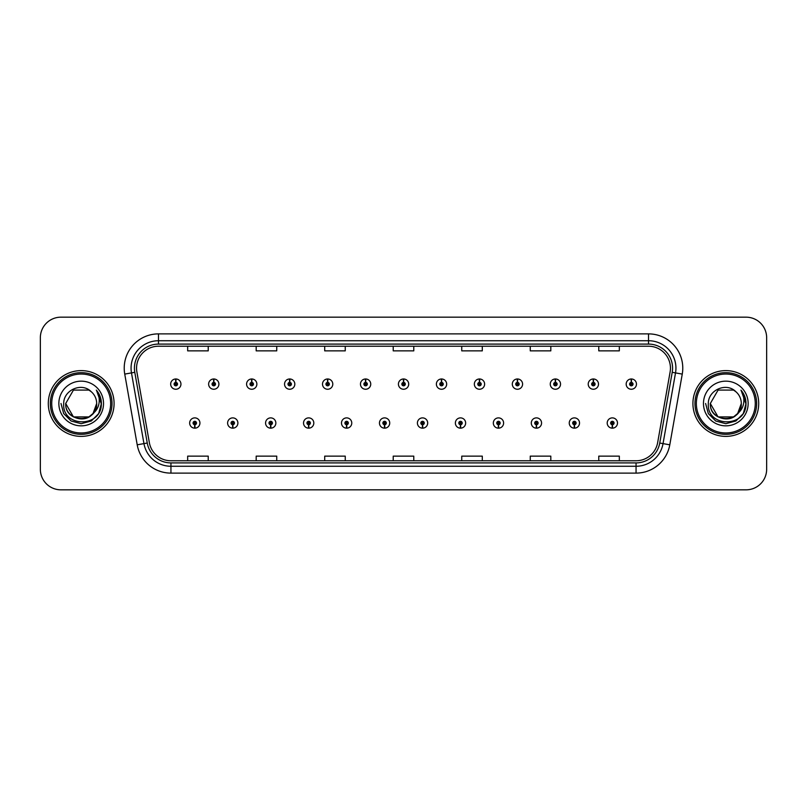 <?xml version="1.0" encoding="UTF-8"?>
<svg xmlns="http://www.w3.org/2000/svg" width="807" height="807" viewBox="0 0 807 807"><rect width="100%" height="100%" fill="white"/><g stroke="black" fill="none" stroke-linecap="round" stroke-linejoin="round"><path stroke-width="1.21" d="M232.678 424.734L232.527 428.164A5.135 5.135 0 0 0 232.971 428.164L232.83 424.734A1.715 1.715 0 0 0 234.464 423.029A1.715 1.715 0 0 0 232.749 421.315A1.715 1.715 0 0 0 231.034 423.029A1.715 1.715 0 0 0 232.678 424.734L232.719 423.715A0.686 0.686 0 0 1 232.063 423.029A0.686 0.686 0 0 1 232.749 422.343A0.686 0.686 0 0 1 233.435 423.029A0.686 0.686 0 0 1 232.779 423.715L232.83 424.734M270.638 424.734L270.486 428.164A5.135 5.135 0 0 0 270.93 428.164L270.789 424.734A1.715 1.715 0 0 0 272.423 423.029A1.715 1.715 0 0 0 270.708 421.315A1.715 1.715 0 0 0 268.993 423.029A1.715 1.715 0 0 0 270.638 424.734L270.678 423.715A0.686 0.686 0 0 1 270.022 423.029A0.686 0.686 0 0 1 270.708 422.343A0.686 0.686 0 0 1 271.394 423.029A0.686 0.686 0 0 1 270.738 423.715L270.789 424.734M308.597 424.734L308.445 428.164A5.135 5.135 0 0 0 308.889 428.164L308.748 424.734A1.715 1.715 0 0 0 310.382 423.029A1.715 1.715 0 0 0 308.667 421.315A1.715 1.715 0 0 0 306.953 423.029A1.715 1.715 0 0 0 308.597 424.734L308.637 423.715A0.686 0.686 0 0 1 307.981 423.029A0.686 0.686 0 0 1 308.667 422.343A0.686 0.686 0 0 1 309.353 423.029A0.686 0.686 0 0 1 308.698 423.715L308.748 424.734M346.556 424.734L346.405 428.164A5.135 5.135 0 0 0 346.849 428.164L346.707 424.734A1.715 1.715 0 0 0 348.342 423.029A1.715 1.715 0 0 0 346.627 421.315A1.715 1.715 0 0 0 344.912 423.029A1.715 1.715 0 0 0 346.556 424.734L346.596 423.715A0.686 0.686 0 0 1 345.941 423.029A0.686 0.686 0 0 1 346.627 422.343A0.686 0.686 0 0 1 347.313 423.029A0.686 0.686 0 0 1 346.657 423.715L346.707 424.734M384.515 424.734L384.364 428.164A5.135 5.135 0 0 0 384.818 428.164L384.667 424.734A1.715 1.715 0 0 0 386.301 423.029A1.715 1.715 0 0 0 384.586 421.315A1.715 1.715 0 0 0 382.871 423.029A1.715 1.715 0 0 0 384.515 424.734L384.556 423.715A0.686 0.686 0 0 1 383.9 423.029A0.686 0.686 0 0 1 384.586 422.343A0.686 0.686 0 0 1 385.272 423.029A0.686 0.686 0 0 1 384.616 423.715L384.667 424.734M422.475 424.734L422.323 428.164A5.135 5.135 0 0 0 422.777 428.164L422.626 424.734A1.715 1.715 0 0 0 424.26 423.029A1.715 1.715 0 0 0 422.545 421.315A1.715 1.715 0 0 0 420.83 423.029A1.715 1.715 0 0 0 422.475 424.734L422.515 423.715A0.686 0.686 0 0 1 421.859 423.029A0.686 0.686 0 0 1 422.545 422.343A0.686 0.686 0 0 1 423.231 423.029A0.686 0.686 0 0 1 422.575 423.715L422.626 424.734M460.434 424.734L460.283 428.164A5.135 5.135 0 0 0 460.736 428.164L460.585 424.734A1.715 1.715 0 0 0 462.219 423.029A1.715 1.715 0 0 0 460.504 421.315A1.715 1.715 0 0 0 458.8 423.029A1.715 1.715 0 0 0 460.434 424.734L460.474 423.715A0.686 0.686 0 0 1 459.819 423.029A0.686 0.686 0 0 1 460.504 422.343A0.686 0.686 0 0 1 461.19 423.029A0.686 0.686 0 0 1 460.535 423.715L460.585 424.734M498.393 424.734L498.242 428.164A5.135 5.135 0 0 0 498.696 428.164L498.544 424.734A1.715 1.715 0 0 0 500.179 423.029A1.715 1.715 0 0 0 498.464 421.315A1.715 1.715 0 0 0 496.759 423.029A1.715 1.715 0 0 0 498.393 424.734L498.433 423.715A0.686 0.686 0 0 1 497.778 423.029A0.686 0.686 0 0 1 498.464 422.343A0.686 0.686 0 0 1 499.15 423.029A0.686 0.686 0 0 1 498.494 423.715L498.544 424.734M536.352 424.734L536.201 428.164A5.135 5.135 0 0 0 536.655 428.164L536.504 424.734A1.715 1.715 0 0 0 538.138 423.029A1.715 1.715 0 0 0 536.423 421.315A1.715 1.715 0 0 0 534.718 423.029A1.715 1.715 0 0 0 536.352 424.734L536.393 423.715A0.686 0.686 0 0 1 535.737 423.029A0.686 0.686 0 0 1 536.423 422.343A0.686 0.686 0 0 1 537.109 423.029A0.686 0.686 0 0 1 536.453 423.715L536.504 424.734M574.312 424.734L574.16 428.164A5.135 5.135 0 0 0 574.614 428.164L574.463 424.734A1.715 1.715 0 0 0 576.097 423.029A1.715 1.715 0 0 0 574.382 421.315A1.715 1.715 0 0 0 572.677 423.029A1.715 1.715 0 0 0 574.312 424.734L574.352 423.715A0.686 0.686 0 0 1 573.696 423.029A0.686 0.686 0 0 1 574.382 422.343A0.686 0.686 0 0 1 575.068 423.029A0.686 0.686 0 0 1 574.413 423.715L574.463 424.734M612.271 424.734L612.12 428.164A5.135 5.135 0 0 0 612.574 428.164L612.422 424.734A1.715 1.715 0 0 0 614.056 423.029A1.715 1.715 0 0 0 612.342 421.315A1.715 1.715 0 0 0 610.637 423.029A1.715 1.715 0 0 0 612.271 424.734L612.311 423.715A0.686 0.686 0 0 1 611.656 423.029A0.686 0.686 0 0 1 612.342 422.343A0.686 0.686 0 0 1 613.027 423.029A0.686 0.686 0 0 1 612.372 423.715L612.422 424.734M194.719 424.734L194.568 428.164A5.135 5.135 0 0 0 195.012 428.164L194.87 424.734A1.715 1.715 0 0 0 196.505 423.029A1.715 1.715 0 0 0 194.79 421.315A1.715 1.715 0 0 0 193.075 423.029A1.715 1.715 0 0 0 194.719 424.734L194.759 423.715A0.686 0.686 0 0 1 194.104 423.029A0.686 0.686 0 0 1 194.79 422.343A0.686 0.686 0 0 1 195.476 423.029A0.686 0.686 0 0 1 194.82 423.715L194.87 424.734M213.845 382.397L213.996 378.977A5.135 5.135 0 0 0 213.542 378.977L213.694 382.397A1.715 1.715 0 0 0 212.059 384.112A1.715 1.715 0 0 0 213.774 385.827A1.715 1.715 0 0 0 215.489 384.112A1.715 1.715 0 0 0 213.845 382.397L213.805 383.426A0.686 0.686 0 0 1 214.46 384.112A0.686 0.686 0 0 1 213.774 384.798A0.686 0.686 0 0 1 213.088 384.112A0.686 0.686 0 0 1 213.744 383.426L213.694 382.397M251.804 382.397L251.955 378.977A5.135 5.135 0 0 0 251.502 378.977L251.653 382.397A1.715 1.715 0 0 0 250.019 384.112A1.715 1.715 0 0 0 251.734 385.827A1.715 1.715 0 0 0 253.448 384.112A1.715 1.715 0 0 0 251.804 382.397L251.764 383.426A0.686 0.686 0 0 1 252.42 384.112A0.686 0.686 0 0 1 251.734 384.798A0.686 0.686 0 0 1 251.048 384.112A0.686 0.686 0 0 1 251.703 383.426L251.653 382.397M289.763 382.397L289.915 378.977A5.135 5.135 0 0 0 289.471 378.977L289.612 382.397A1.715 1.715 0 0 0 287.978 384.112A1.715 1.715 0 0 0 289.693 385.827A1.715 1.715 0 0 0 291.408 384.112A1.715 1.715 0 0 0 289.763 382.397L289.723 383.426A0.686 0.686 0 0 1 290.379 384.112A0.686 0.686 0 0 1 289.693 384.798A0.686 0.686 0 0 1 289.007 384.112A0.686 0.686 0 0 1 289.663 383.426L289.612 382.397M327.723 382.397L327.874 378.977A5.135 5.135 0 0 0 327.43 378.977L327.571 382.397A1.715 1.715 0 0 0 325.937 384.112A1.715 1.715 0 0 0 327.652 385.827A1.715 1.715 0 0 0 329.367 384.112A1.715 1.715 0 0 0 327.723 382.397L327.682 383.426A0.686 0.686 0 0 1 328.338 384.112A0.686 0.686 0 0 1 327.652 384.798A0.686 0.686 0 0 1 326.966 384.112A0.686 0.686 0 0 1 327.622 383.426L327.571 382.397M365.682 382.397L365.833 378.977A5.135 5.135 0 0 0 365.389 378.977L365.531 382.397A1.715 1.715 0 0 0 363.896 384.112A1.715 1.715 0 0 0 365.611 385.827A1.715 1.715 0 0 0 367.326 384.112A1.715 1.715 0 0 0 365.682 382.397L365.642 383.426A0.686 0.686 0 0 1 366.297 384.112A0.686 0.686 0 0 1 365.611 384.798A0.686 0.686 0 0 1 364.925 384.112A0.686 0.686 0 0 1 365.581 383.426L365.531 382.397M403.641 382.397L403.793 378.977A5.135 5.135 0 0 0 403.349 378.977L403.49 382.397A1.715 1.715 0 0 0 401.856 384.112A1.715 1.715 0 0 0 403.571 385.827A1.715 1.715 0 0 0 405.285 384.112A1.715 1.715 0 0 0 403.641 382.397L403.601 383.426A0.686 0.686 0 0 1 404.257 384.112A0.686 0.686 0 0 1 403.571 384.798A0.686 0.686 0 0 1 402.885 384.112A0.686 0.686 0 0 1 403.54 383.426L403.49 382.397M441.6 382.397L441.752 378.977A5.135 5.135 0 0 0 441.308 378.977L441.449 382.397A1.715 1.715 0 0 0 439.815 384.112A1.715 1.715 0 0 0 441.53 385.827A1.715 1.715 0 0 0 443.245 384.112A1.715 1.715 0 0 0 441.6 382.397L441.56 383.426A0.686 0.686 0 0 1 442.216 384.112A0.686 0.686 0 0 1 441.53 384.798A0.686 0.686 0 0 1 440.844 384.112A0.686 0.686 0 0 1 441.5 383.426L441.449 382.397M479.56 382.397L479.711 378.977A5.135 5.135 0 0 0 479.267 378.977L479.408 382.397A1.715 1.715 0 0 0 477.774 384.112A1.715 1.715 0 0 0 479.489 385.827A1.715 1.715 0 0 0 481.204 384.112A1.715 1.715 0 0 0 479.56 382.397L479.519 383.426A0.686 0.686 0 0 1 480.175 384.112A0.686 0.686 0 0 1 479.489 384.798A0.686 0.686 0 0 1 478.803 384.112A0.686 0.686 0 0 1 479.459 383.426L479.408 382.397M517.519 382.397L517.67 378.977A5.135 5.135 0 0 0 517.226 378.977L517.368 382.397A1.715 1.715 0 0 0 515.734 384.112A1.715 1.715 0 0 0 517.448 385.827A1.715 1.715 0 0 0 519.163 384.112A1.715 1.715 0 0 0 517.519 382.397L517.479 383.426A0.686 0.686 0 0 1 518.134 384.112A0.686 0.686 0 0 1 517.448 384.798A0.686 0.686 0 0 1 516.762 384.112A0.686 0.686 0 0 1 517.418 383.426L517.368 382.397M555.478 382.397L555.63 378.977A5.135 5.135 0 0 0 555.186 378.977L555.327 382.397A1.715 1.715 0 0 0 553.693 384.112A1.715 1.715 0 0 0 555.408 385.827A1.715 1.715 0 0 0 557.123 384.112A1.715 1.715 0 0 0 555.478 382.397L555.438 383.426A0.686 0.686 0 0 1 556.094 384.112A0.686 0.686 0 0 1 555.408 384.798A0.686 0.686 0 0 1 554.722 384.112A0.686 0.686 0 0 1 555.377 383.426L555.327 382.397M593.438 382.397L593.589 378.977A5.135 5.135 0 0 0 593.145 378.977L593.286 382.397A1.715 1.715 0 0 0 591.652 384.112A1.715 1.715 0 0 0 593.367 385.827A1.715 1.715 0 0 0 595.082 384.112A1.715 1.715 0 0 0 593.438 382.397L593.397 383.426A0.686 0.686 0 0 1 594.053 384.112A0.686 0.686 0 0 1 593.367 384.798A0.686 0.686 0 0 1 592.681 384.112A0.686 0.686 0 0 1 593.337 383.426L593.286 382.397M631.397 382.397L631.548 378.977A5.135 5.135 0 0 0 631.104 378.977L631.245 382.397A1.715 1.715 0 0 0 629.611 384.112A1.715 1.715 0 0 0 631.326 385.827A1.715 1.715 0 0 0 633.041 384.112A1.715 1.715 0 0 0 631.397 382.397L631.356 383.426A0.686 0.686 0 0 1 632.012 384.112A0.686 0.686 0 0 1 631.326 384.798A0.686 0.686 0 0 1 630.64 384.112A0.686 0.686 0 0 1 631.296 383.426L631.245 382.397M175.886 382.397L176.037 378.977A5.135 5.135 0 0 0 175.583 378.977L175.734 382.397A1.715 1.715 0 0 0 174.1 384.112A1.715 1.715 0 0 0 175.815 385.827A1.715 1.715 0 0 0 177.52 384.112A1.715 1.715 0 0 0 175.886 382.397L175.845 383.426A0.686 0.686 0 0 1 176.501 384.112A0.686 0.686 0 0 1 175.815 384.798A0.686 0.686 0 0 1 175.129 384.112A0.686 0.686 0 0 1 175.785 383.426L175.734 382.397M48.299 403.5A32.885 32.885 0 0 0 81.184 436.385A32.885 32.885 0 0 0 114.08 403.5A32.885 32.885 0 0 0 81.184 370.615A32.885 32.885 0 0 0 48.299 403.5A32.885 32.885 0 0 0 81.184 436.385A32.885 32.885 0 0 0 114.08 403.5A32.885 32.885 0 0 0 81.184 370.615A32.885 32.885 0 0 0 48.299 403.5M692.92 403.5A32.885 32.885 0 0 0 725.816 436.385A32.885 32.885 0 0 0 758.701 403.5A32.885 32.885 0 0 0 725.816 370.615A32.885 32.885 0 0 0 692.92 403.5A32.885 32.885 0 0 0 725.816 436.385A32.885 32.885 0 0 0 758.701 403.5A32.885 32.885 0 0 0 725.816 370.615A32.885 32.885 0 0 0 692.92 403.5M136.554 368.143A21.93 21.93 0 0 1 158.475 346.223L648.525 346.223A21.93 21.93 0 0 1 670.113 371.956L657.644 442.66A21.93 21.93 0 0 1 636.057 460.777L170.943 460.777A21.93 21.93 0 0 1 149.356 442.66L136.887 371.956A21.93 21.93 0 0 1 136.554 368.143M134.426 368.143A24.049 24.049 0 0 0 134.789 372.32L147.257 443.033A24.049 24.049 0 0 0 170.943 462.905L636.057 462.905A24.049 24.049 0 0 0 659.743 443.033L672.211 372.32A24.049 24.049 0 0 0 648.525 344.095L158.475 344.095A24.049 24.049 0 0 0 134.426 368.143M124.742 374.095A34.257 34.257 0 0 1 158.475 333.886L648.525 333.886A34.257 34.257 0 0 1 682.258 374.095L669.79 444.808A34.257 34.257 0 0 1 636.057 473.114L170.943 473.114A34.257 34.257 0 0 1 137.21 444.808L124.742 374.095L131.48 372.905A27.408 27.408 0 0 1 158.475 340.736L648.525 340.736A27.408 27.408 0 0 1 675.52 372.905L663.041 443.618A27.408 27.408 0 0 1 636.057 466.264L170.943 466.264A27.408 27.408 0 0 1 143.959 443.618L131.48 372.905A27.408 27.408 0 0 1 131.067 368.143M766.65 337.719A20.558 20.558 0 0 0 746.092 317.171L60.908 317.171A20.558 20.558 0 0 0 40.35 337.719L40.35 469.281A20.558 20.558 0 0 0 60.908 489.829L746.092 489.829A20.558 20.558 0 0 0 766.65 469.281L766.65 337.719L766.65 469.281M659.743 443.033L663.041 443.618L675.52 372.905L682.258 374.095M393.221 346.223L393.221 350.863L413.779 350.863L413.779 346.223M324.707 346.223L324.707 350.863L345.255 350.863L345.255 346.223M256.182 346.223L256.182 350.863L276.74 350.863L276.74 346.223M187.668 346.223L187.668 350.863L208.226 350.863L208.226 346.223M461.745 346.223L461.745 350.863L482.293 350.863L482.293 346.223M530.26 346.223L530.26 350.863L550.818 350.863L550.818 346.223M598.774 346.223L598.774 350.863L619.332 350.863L619.332 346.223M413.779 460.777L413.779 456.137L393.221 456.137L393.221 460.777M345.255 460.777L345.255 456.137L324.707 456.137L324.707 460.777M276.74 460.777L276.74 456.137L256.182 456.137L256.182 460.777M208.226 460.777L208.226 456.137L187.668 456.137L187.668 460.777M482.293 460.777L482.293 456.137L461.745 456.137L461.745 460.777M550.818 460.777L550.818 456.137L530.26 456.137L530.26 460.777M619.332 460.777L619.332 456.137L598.774 456.137L598.774 460.777M40.35 337.719L40.35 469.281M746.092 317.171L60.908 317.171M60.908 489.829L746.092 489.829M180.95 384.112A5.135 5.135 0 0 0 176.037 378.977A5.135 5.135 0 0 1 180.95 384.112A5.135 5.135 0 0 1 175.815 389.246A5.135 5.135 0 0 1 170.67 384.112A5.135 5.135 0 0 1 175.583 378.977M189.655 423.029A5.135 5.135 0 0 0 194.568 428.164A5.135 5.135 0 0 1 189.655 423.029A5.135 5.135 0 0 1 194.79 417.885A5.135 5.135 0 0 1 199.934 423.029A5.135 5.135 0 0 1 195.012 428.164M218.909 384.112A5.135 5.135 0 0 0 213.996 378.977A5.135 5.135 0 0 1 218.909 384.112A5.135 5.135 0 0 1 213.774 389.246A5.135 5.135 0 0 1 208.63 384.112A5.135 5.135 0 0 1 213.542 378.977M256.868 384.112A5.135 5.135 0 0 0 251.955 378.977A5.135 5.135 0 0 1 256.868 384.112A5.135 5.135 0 0 1 251.734 389.246A5.135 5.135 0 0 1 246.589 384.112A5.135 5.135 0 0 1 251.502 378.977M294.827 384.112A5.135 5.135 0 0 0 289.915 378.977A5.135 5.135 0 0 1 294.827 384.112A5.135 5.135 0 0 1 289.693 389.246A5.135 5.135 0 0 1 284.548 384.112A5.135 5.135 0 0 1 289.471 378.977M332.787 384.112A5.135 5.135 0 0 0 327.874 378.977A5.135 5.135 0 0 1 332.787 384.112A5.135 5.135 0 0 1 327.652 389.246A5.135 5.135 0 0 1 322.507 384.112A5.135 5.135 0 0 1 327.43 378.977L327.541 381.711M227.614 423.029A5.135 5.135 0 0 0 232.527 428.164A5.135 5.135 0 0 1 227.614 423.029A5.135 5.135 0 0 1 232.749 417.885A5.135 5.135 0 0 1 237.894 423.029A5.135 5.135 0 0 1 232.971 428.164M265.574 423.029A5.135 5.135 0 0 0 270.486 428.164A5.135 5.135 0 0 1 265.574 423.029A5.135 5.135 0 0 1 270.708 417.885A5.135 5.135 0 0 1 275.853 423.029A5.135 5.135 0 0 1 270.93 428.164M303.533 423.029A5.135 5.135 0 0 0 308.445 428.164A5.135 5.135 0 0 1 303.533 423.029A5.135 5.135 0 0 1 308.667 417.885A5.135 5.135 0 0 1 313.812 423.029A5.135 5.135 0 0 1 308.889 428.164L308.778 425.42M96.618 390.467C99.755 394.26 101.339 398.608 101.389 403.5L101.349 404.66C100.724 428.033 61.957 427.407 63.703 403.5C63.531 390.043 81.83 381.832 91.332 391.798L88.931 390.084L73.447 390.084L65.7 403.5L73.447 390.084L88.931 390.084L91.332 391.798L88.931 390.084L73.447 390.084L65.7 403.5L73.447 390.084L88.931 390.084L91.332 391.798L88.931 390.084L73.447 390.084L65.7 403.5L73.447 390.084L88.931 390.084L91.332 391.798L88.931 390.084L73.447 390.084L65.7 403.5L73.447 390.084L88.931 390.084L91.332 391.798L88.931 390.084L73.447 390.084L65.7 403.5C64.752 423.483 97.627 423.483 96.679 403.5A15.494 15.494 0 0 0 91.332 391.798L88.931 390.084L73.447 390.084L65.7 403.5C64.752 423.483 97.627 423.483 96.679 403.5C97.627 423.483 64.752 423.483 65.7 403.5C64.752 423.483 97.627 423.483 96.679 403.5C97.627 423.483 64.752 423.483 65.7 403.5C64.752 423.483 97.627 423.483 96.679 403.5C97.627 423.483 64.752 423.483 65.7 403.5L73.447 416.916L88.931 416.916L93.057 413.456L96.679 403.5A15.494 15.494 0 0 1 93.057 413.456C84.836 424.563 64.893 417.451 65.7 403.5L73.447 416.916L88.931 416.916L93.017 413.497M110.65 403.5A29.466 29.466 0 0 0 81.184 374.034A29.466 29.466 0 0 0 51.729 403.5A29.466 29.466 0 0 0 81.184 432.966A29.466 29.466 0 0 0 110.65 403.5M112.022 403.5A30.837 30.837 0 0 0 81.184 372.663A30.837 30.837 0 0 0 50.357 403.5A30.837 30.837 0 0 0 81.184 434.337A30.837 30.837 0 0 0 112.022 403.5M58.85 403.5A22.344 22.344 0 0 0 81.184 425.844A22.344 22.344 0 0 0 103.528 403.5A22.344 22.344 0 0 0 81.184 381.156A22.344 22.344 0 0 0 58.85 403.5M101.389 403.661L101.389 403.5C101.329 398.416 99.634 393.957 96.315 390.114C98.847 394.26 99.735 398.729 98.989 403.5C98.262 407.565 96.285 410.884 93.057 413.456M96.467 390.285L101.379 404.085L96.467 390.285L101.379 404.085L96.467 390.285L101.379 404.085L96.467 390.285L101.379 404.085L96.467 390.285L101.379 404.085L96.467 390.285L101.389 403.5L98.676 413.598L91.292 420.992L81.184 423.695L71.087 420.992L63.692 413.598L60.989 403.5M741.25 390.467C744.377 394.26 745.961 398.608 746.011 403.5L745.981 404.66C745.355 428.033 706.579 427.407 708.324 403.5C708.153 390.043 726.451 381.832 735.964 391.798L733.553 390.084L718.069 390.084L710.321 403.5L718.069 390.084L733.553 390.084L735.964 391.798L733.553 390.084L718.069 390.084L710.321 403.5L718.069 390.084L733.553 390.084L735.964 391.798L733.553 390.084L718.069 390.084L710.321 403.5L718.069 390.084L733.553 390.084L735.964 391.798L733.553 390.084L718.069 390.084L710.321 403.5L718.069 390.084L733.553 390.084L735.964 391.798L733.553 390.084L718.069 390.084L710.321 403.5C709.373 423.483 742.248 423.483 741.3 403.5A15.494 15.494 0 0 0 735.964 391.798L733.553 390.084L718.069 390.084L710.321 403.5C709.373 423.483 742.248 423.483 741.3 403.5C742.248 423.483 709.373 423.483 710.321 403.5C709.373 423.483 742.248 423.483 741.3 403.5C742.248 423.483 709.373 423.483 710.321 403.5C709.373 423.483 742.248 423.483 741.3 403.5C742.248 423.483 709.373 423.483 710.321 403.5C709.373 423.483 742.248 423.483 741.3 403.5L737.679 413.456A15.494 15.494 0 0 0 741.3 403.5M746.011 403.661L746.011 403.5C745.95 398.416 744.266 393.957 740.937 390.114C743.469 394.26 744.357 398.729 743.61 403.5C742.894 407.565 740.917 410.884 737.679 413.456C729.457 424.563 709.514 417.451 710.321 403.5L718.069 416.916L733.553 416.916L737.638 413.497M755.271 403.5A29.466 29.466 0 0 0 725.816 374.034A29.466 29.466 0 0 0 696.35 403.5A29.466 29.466 0 0 0 725.816 432.966A29.466 29.466 0 0 0 755.271 403.5M756.643 403.5A30.837 30.837 0 0 0 725.816 372.663A30.837 30.837 0 0 0 694.978 403.5A30.837 30.837 0 0 0 725.816 434.337A30.837 30.837 0 0 0 756.643 403.5M703.472 403.5A22.344 22.344 0 0 0 725.816 425.844A22.344 22.344 0 0 0 748.15 403.5A22.344 22.344 0 0 0 725.816 381.156A22.344 22.344 0 0 0 703.472 403.5M741.088 390.285L746.001 404.085L741.088 390.285L746.001 404.085L741.088 390.285L746.001 404.085L741.088 390.285L746.001 404.085L741.088 390.285L746.011 403.5L743.308 413.598L735.913 420.992L725.816 423.695L715.708 420.992L708.324 413.598L705.611 403.5M370.746 384.112A5.135 5.135 0 0 0 365.833 378.977A5.135 5.135 0 0 1 370.746 384.112A5.135 5.135 0 0 1 365.611 389.246A5.135 5.135 0 0 1 360.467 384.112A5.135 5.135 0 0 1 365.389 378.977L365.5 381.711M408.705 384.112A5.135 5.135 0 0 0 403.793 378.977A5.135 5.135 0 0 1 408.705 384.112A5.135 5.135 0 0 1 403.571 389.246A5.135 5.135 0 0 1 398.426 384.112A5.135 5.135 0 0 1 403.349 378.977L403.46 381.711M446.664 384.112A5.135 5.135 0 0 0 441.752 378.977A5.135 5.135 0 0 1 446.664 384.112A5.135 5.135 0 0 1 441.53 389.246A5.135 5.135 0 0 1 436.385 384.112A5.135 5.135 0 0 1 441.308 378.977L441.419 381.711M341.492 423.029A5.135 5.135 0 0 0 346.405 428.164A5.135 5.135 0 0 1 341.492 423.029A5.135 5.135 0 0 1 346.627 417.885A5.135 5.135 0 0 1 351.771 423.029A5.135 5.135 0 0 1 346.849 428.164L346.738 425.42M379.451 423.029A5.135 5.135 0 0 0 384.364 428.164A5.135 5.135 0 0 1 379.451 423.029A5.135 5.135 0 0 1 384.586 417.885A5.135 5.135 0 0 1 389.731 423.029A5.135 5.135 0 0 1 384.818 428.164L384.697 425.42M417.411 423.029A5.135 5.135 0 0 0 422.323 428.164A5.135 5.135 0 0 1 417.411 423.029A5.135 5.135 0 0 1 422.545 417.885A5.135 5.135 0 0 1 427.69 423.029A5.135 5.135 0 0 1 422.777 428.164L422.656 425.42M484.624 384.112A5.135 5.135 0 0 0 479.711 378.977A5.135 5.135 0 0 1 484.624 384.112A5.135 5.135 0 0 1 479.489 389.246A5.135 5.135 0 0 1 474.345 384.112A5.135 5.135 0 0 1 479.267 378.977L479.378 381.711M522.583 384.112A5.135 5.135 0 0 0 517.67 378.977A5.135 5.135 0 0 1 522.583 384.112A5.135 5.135 0 0 1 517.448 389.246A5.135 5.135 0 0 1 512.304 384.112A5.135 5.135 0 0 1 517.226 378.977L517.337 381.711M560.542 384.112A5.135 5.135 0 0 0 555.63 378.977A5.135 5.135 0 0 1 560.542 384.112A5.135 5.135 0 0 1 555.408 389.246A5.135 5.135 0 0 1 550.263 384.112A5.135 5.135 0 0 1 555.186 378.977M598.501 384.112A5.135 5.135 0 0 0 593.589 378.977A5.135 5.135 0 0 1 598.501 384.112A5.135 5.135 0 0 1 593.367 389.246A5.135 5.135 0 0 1 588.222 384.112A5.135 5.135 0 0 1 593.145 378.977M636.461 384.112A5.135 5.135 0 0 0 631.548 378.977A5.135 5.135 0 0 1 636.461 384.112A5.135 5.135 0 0 1 631.326 389.246A5.135 5.135 0 0 1 626.182 384.112A5.135 5.135 0 0 1 631.104 378.977M455.37 423.029A5.135 5.135 0 0 0 460.283 428.164A5.135 5.135 0 0 1 455.37 423.029A5.135 5.135 0 0 1 460.504 417.885A5.135 5.135 0 0 1 465.649 423.029A5.135 5.135 0 0 1 460.736 428.164L460.615 425.42M493.329 423.029A5.135 5.135 0 0 0 498.242 428.164A5.135 5.135 0 0 1 493.329 423.029A5.135 5.135 0 0 1 498.464 417.885A5.135 5.135 0 0 1 503.608 423.029A5.135 5.135 0 0 1 498.696 428.164L498.575 425.42M531.288 423.029A5.135 5.135 0 0 0 536.201 428.164A5.135 5.135 0 0 1 531.288 423.029A5.135 5.135 0 0 1 536.423 417.885A5.135 5.135 0 0 1 541.568 423.029A5.135 5.135 0 0 1 536.655 428.164M569.248 423.029A5.135 5.135 0 0 0 574.16 428.164A5.135 5.135 0 0 1 569.248 423.029A5.135 5.135 0 0 1 574.382 417.885A5.135 5.135 0 0 1 579.527 423.029A5.135 5.135 0 0 1 574.614 428.164M607.207 423.029A5.135 5.135 0 0 0 612.12 428.164A5.135 5.135 0 0 1 607.207 423.029A5.135 5.135 0 0 1 612.342 417.885A5.135 5.135 0 0 1 617.486 423.029A5.135 5.135 0 0 1 612.574 428.164M648.525 333.886L648.525 344.095M131.48 372.905L134.789 372.32M170.943 473.114L170.943 462.905M636.057 462.905L636.057 473.114M137.21 444.808L147.257 443.033M672.211 372.32L675.52 372.905M158.475 333.886L158.475 344.095M663.041 443.618L669.79 444.808"/></g></svg>
